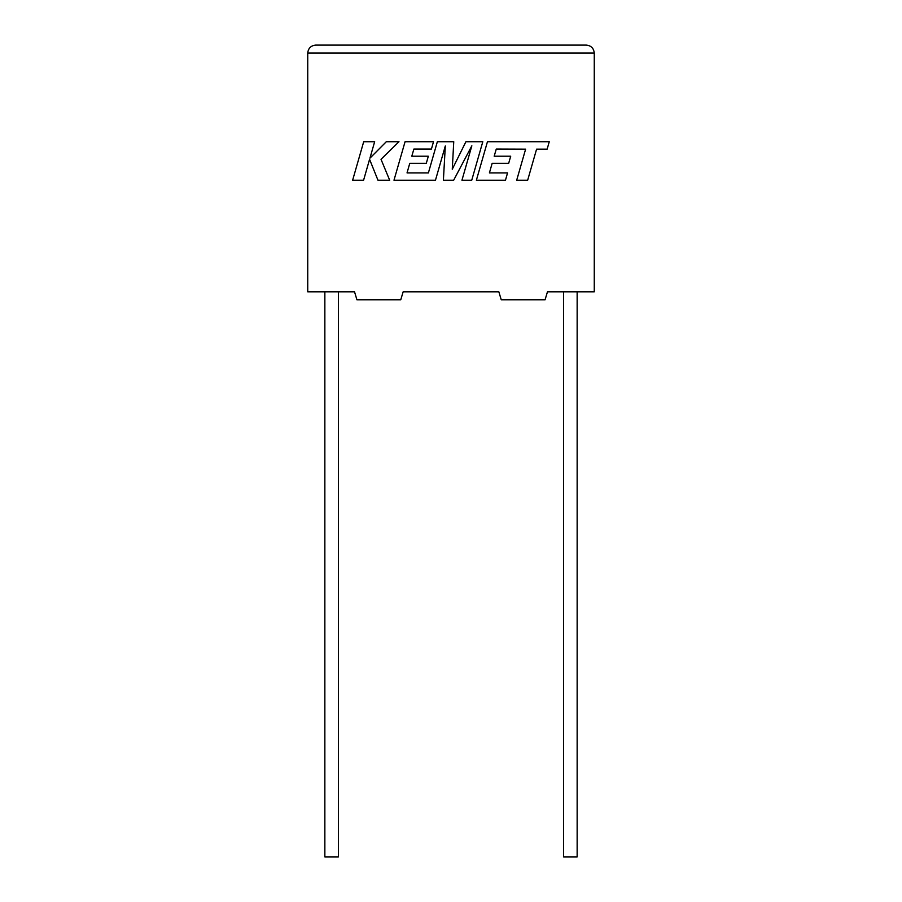 <?xml version="1.0" encoding="UTF-8"?>
<svg xmlns="http://www.w3.org/2000/svg" width="902" height="902" viewBox="0 0 902 902"><rect width="100%" height="100%" fill="white"/><g stroke="black" fill="none" stroke-linecap="round" stroke-linejoin="round"><path stroke-width="1.35" d="M563.615 291.82L563.615 856.9L577.145 856.9L577.145 291.82M338.385 291.82L338.385 856.9L324.855 856.9L324.855 291.82M547.458 291.82L594.26 291.82L594.26 53.06C593.753 48.257 591.103 45.607 586.3 45.1C591.103 45.607 593.753 48.257 594.26 53.06L307.74 53.06L307.74 291.82L354.542 291.82L356.921 299.78L400.759 299.78L403.149 291.82L498.851 291.82L501.241 299.78L545.079 299.78L547.458 291.82M315.7 45.1C310.897 45.607 308.247 48.257 307.74 53.06C308.247 48.257 310.897 45.607 315.7 45.1L586.3 45.1M496.269 149.055L525.618 149.157L516.688 180.231L527.659 180.231L536.589 149.157L547.131 149.157L549.273 141.715L487.452 141.715L476.369 180.231L505.47 180.231L507.544 172.902L489.414 172.902L492.154 163.33L508.672 163.33L510.712 156.215L494.183 156.215L496.269 149.055M482.807 141.715L465.917 141.715L452.274 169.238L453.751 141.715L437.357 141.715L428.394 172.902L407.039 172.902L409.767 163.33L426.296 163.33L428.326 156.215L411.797 156.215L413.883 149.055L431.427 149.055L433.512 141.715L405.066 141.715L393.982 180.231L435.463 180.231L445.317 145.944L443.389 180.231L453.661 180.231L471.847 145.786L461.948 180.231L471.735 180.231L482.807 141.715M363.698 141.715L352.626 180.231L363.585 180.231L369.572 159.316L377.972 180.231L389.687 180.231L381.016 159.316L399 141.715L386.315 141.715L369.955 158.143L374.657 141.715L363.698 141.715"/></g></svg>
